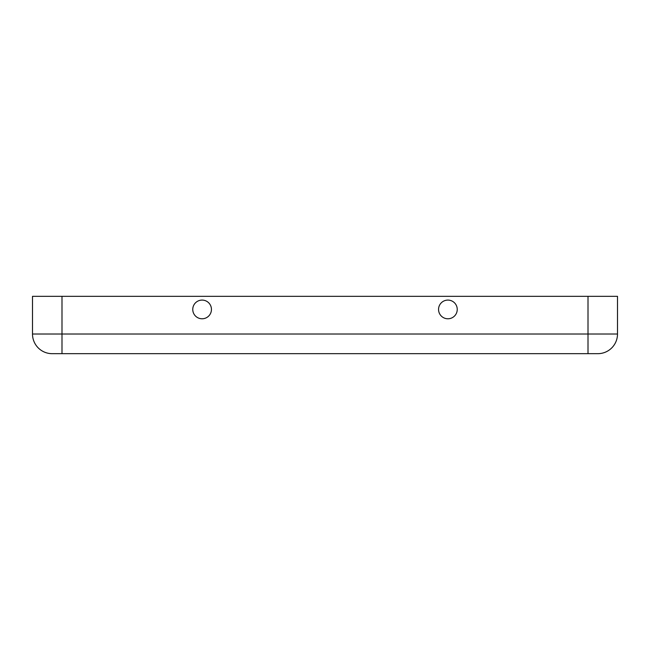 <?xml version="1.0" encoding="UTF-8"?>
<svg xmlns="http://www.w3.org/2000/svg" width="650" height="650" viewBox="0 0 650 650"><rect width="100%" height="100%" fill="white"/><g stroke="black" fill="none" stroke-linecap="round" stroke-linejoin="round"><path stroke-width="0.97" d="M438.555 309.433A9.344 9.344 0 0 1 447.899 300.089A9.344 9.344 0 0 1 457.243 309.433A9.344 9.344 0 0 1 447.899 318.776A9.344 9.344 0 0 1 438.555 309.433M192.757 309.433A9.344 9.344 0 0 0 202.101 318.776A9.344 9.344 0 0 0 211.445 309.433A9.344 9.344 0 0 0 202.101 300.089A9.344 9.344 0 0 0 192.757 309.433M597.837 353.673L52.163 353.673A19.662 19.662 0 0 1 32.5 334.011L32.5 296.327L617.5 296.327L617.5 334.011A19.662 19.662 0 0 1 597.837 353.673A19.662 19.662 0 0 0 617.5 334.011L32.5 334.011A19.662 19.662 0 0 0 52.163 353.673M61.994 353.673L61.994 296.327M588.006 353.673L588.006 296.327"/></g></svg>
